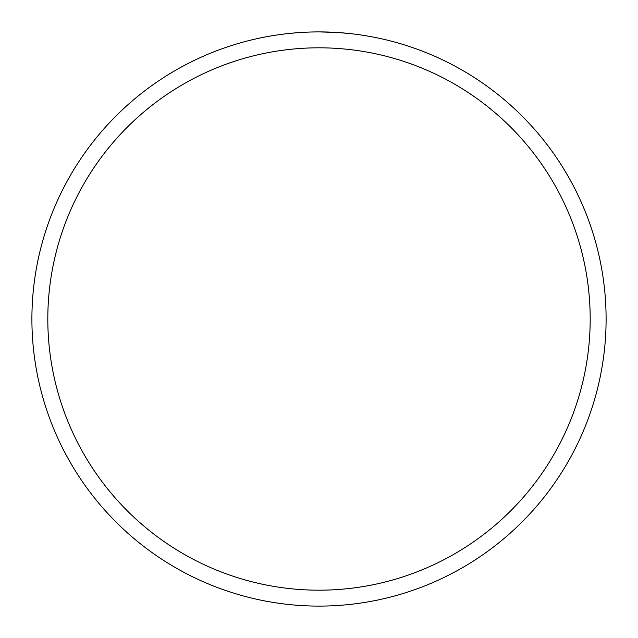 <?xml version="1.0" encoding="UTF-8"?>
<svg xmlns="http://www.w3.org/2000/svg" width="638" height="638" viewBox="0 0 638 638"><rect width="100%" height="100%" fill="white"/><g stroke="black" fill="none" stroke-linecap="round" stroke-linejoin="round"><path stroke-width="0.96" d="M321.097 31.908L322.493 31.924M331.712 32.179L332.167 32.203M337.358 32.49L319 31.9A287.1 287.1 0 0 1 606.1 319A287.1 287.1 0 0 1 319 606.1A287.1 287.1 0 0 1 31.9 319A287.1 287.1 0 0 1 319 31.9L310.921 32.012M337.853 32.522L349.712 33.551M319 47.81A271.19 271.19 0 0 1 590.19 319A271.19 271.19 0 0 1 319 590.19A271.19 271.19 0 0 1 47.81 319A271.19 271.19 0 0 1 319 47.81M307.341 32.139L303.186 32.339M288.288 33.551L297.292 32.721M311.424 32.004L313.051 31.964M297.34 32.721L302.348 32.386M303.449 32.323L306.081 32.187M309.063 32.075L310.443 32.028"/></g></svg>
